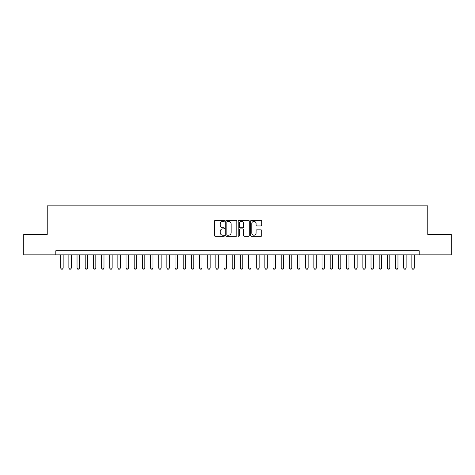<?xml version="1.0" encoding="UTF-8"?>
<svg xmlns="http://www.w3.org/2000/svg" width="475" height="475" viewBox="0 0 475 475"><rect width="100%" height="100%" fill="white"/><g stroke="black" fill="none" stroke-linecap="round" stroke-linejoin="round"><path stroke-width="0.71" d="M224.432 220.857A0.564 0.564 0 0 0 223.873 220.299L215.359 220.299A0.802 0.802 0 0 0 214.558 221.101L214.558 235.529A0.802 0.802 0 0 0 215.359 236.33L223.873 236.33A0.564 0.564 0 0 0 224.432 235.766A0.564 0.564 0 0 0 223.873 235.208L222.769 235.208A2.565 2.565 0 0 1 220.204 232.643L220.204 231.438A2.565 2.565 0 0 1 222.769 228.873L223.873 228.873A0.564 0.564 0 0 0 224.432 228.315A0.564 0.564 0 0 0 223.873 227.751L222.769 227.751A2.565 2.565 0 0 1 220.204 225.186L220.204 223.986A2.565 2.565 0 0 1 222.769 221.421L223.873 221.421A0.564 0.564 0 0 0 224.432 220.857M260.923 225.946A0.802 0.802 0 0 0 261.725 225.144L261.725 221.101A0.802 0.802 0 0 0 260.923 220.299L251.465 220.299A0.802 0.802 0 0 0 250.663 221.101L250.663 235.529A0.802 0.802 0 0 0 251.465 236.33L260.923 236.33A0.802 0.802 0 0 0 261.725 235.529L261.725 230.636A0.802 0.802 0 0 0 260.923 229.835L256.88 229.835A0.802 0.802 0 0 0 256.078 230.636L256.078 233.065A2.143 2.143 0 0 1 253.935 235.208A2.143 2.143 0 0 1 251.786 233.065L251.786 223.565A2.143 2.143 0 0 1 253.935 221.421A2.143 2.143 0 0 1 256.078 223.565L256.078 225.144A0.802 0.802 0 0 0 256.88 225.946L260.923 225.946M55.801 254.855L23.75 254.855L23.75 234.436L47.227 234.436L47.227 205.853L427.773 205.853L427.773 234.436L451.25 234.436L451.25 254.855L419.199 254.855L419.199 250.77L55.801 250.77L55.801 254.855L419.199 254.855M236.799 221.101A0.802 0.802 0 0 0 235.998 220.299L226.539 220.299A0.802 0.802 0 0 0 225.738 221.101L225.738 235.529A0.802 0.802 0 0 0 226.539 236.33L235.998 236.33A0.802 0.802 0 0 0 236.799 235.529L236.799 221.101M239.002 220.299L248.461 220.299A0.802 0.802 0 0 1 249.262 221.101L249.262 235.529A0.802 0.802 0 0 1 248.461 236.33L244.411 236.33A0.802 0.802 0 0 1 243.61 235.529L243.61 229.674A0.802 0.802 0 0 0 242.808 228.873L240.124 228.873A0.802 0.802 0 0 0 239.323 229.674L239.323 235.766A0.564 0.564 0 0 1 238.765 236.33A0.564 0.564 0 0 1 238.201 235.766L238.201 221.101A0.802 0.802 0 0 1 239.002 220.299M227.418 221.421A0.564 0.564 0 0 0 226.86 221.979L226.86 234.644A0.564 0.564 0 0 0 227.418 235.208L228.582 235.208A2.565 2.565 0 0 0 231.147 232.643L231.147 223.986A2.565 2.565 0 0 0 228.582 221.421L227.418 221.421M243.61 223.606A2.143 2.143 0 0 0 241.466 221.457A2.143 2.143 0 0 0 239.323 223.606L239.323 226.949A0.802 0.802 0 0 0 240.124 227.751L242.808 227.751A0.802 0.802 0 0 0 243.61 226.949L243.61 223.606M60.699 254.855L60.699 268.084L63.151 268.084L63.151 254.855M63.151 268.084L62.54 269.147L61.317 269.147L60.699 268.084M68.869 254.855L68.869 268.084L71.315 268.084L71.315 254.855M71.315 268.084L70.704 269.147L69.481 269.147L68.869 268.084M77.033 254.855L77.033 268.084L79.485 268.084L79.485 254.855M79.485 268.084L78.874 269.147L77.645 269.147L77.033 268.084M85.203 254.855L85.203 268.084L87.649 268.084L87.649 254.855M87.649 268.084L87.038 269.147L85.815 269.147L85.203 268.084M93.367 254.855L93.367 268.084L95.819 268.084L95.819 254.855M95.819 268.084L95.202 269.147L93.979 269.147L93.367 268.084M101.531 254.855L101.531 268.084L103.983 268.084L103.983 254.855M103.983 268.084L103.372 269.147L102.143 269.147L101.531 268.084M109.701 254.855L109.701 268.084L112.147 268.084L112.147 254.855M112.147 268.084L111.536 269.147L110.313 269.147L109.701 268.084M117.865 254.855L117.865 268.084L120.317 268.084L120.317 254.855M120.317 268.084L119.7 269.147L118.477 269.147L117.865 268.084M126.029 254.855L126.029 268.084L128.482 268.084L128.482 254.855M128.482 268.084L127.87 269.147L126.647 269.147L126.029 268.084M134.199 254.855L134.199 268.084L136.646 268.084L136.646 254.855M136.646 268.084L136.034 269.147L134.811 269.147L134.199 268.084M142.363 254.855L142.363 268.084L144.816 268.084L144.816 254.855M144.816 268.084L144.204 269.147L142.975 269.147L142.363 268.084M150.528 254.855L150.528 268.084L152.98 268.084L152.98 254.855M152.98 268.084L152.368 269.147L151.145 269.147L150.528 268.084M158.697 254.855L158.697 268.084L161.144 268.084L161.144 254.855M161.144 268.084L160.532 269.147L159.309 269.147L158.697 268.084M166.862 254.855L166.862 268.084L169.314 268.084L169.314 254.855M169.314 268.084L168.702 269.147L167.473 269.147L166.862 268.084M175.032 254.855L175.032 268.084L177.478 268.084L177.478 254.855M177.478 268.084L176.866 269.147L175.643 269.147L175.032 268.084M183.196 254.855L183.196 268.084L185.642 268.084L185.642 254.855M185.642 268.084L185.03 269.147L183.807 269.147L183.196 268.084M191.36 254.855L191.36 268.084L193.812 268.084L193.812 254.855M193.812 268.084L193.2 269.147L191.971 269.147L191.36 268.084M199.53 254.855L199.53 268.084L201.976 268.084L201.976 254.855M201.976 268.084L201.364 269.147L200.141 269.147L199.53 268.084M207.694 254.855L207.694 268.084L210.146 268.084L210.146 254.855M210.146 268.084L209.528 269.147L208.305 269.147L207.694 268.084M215.858 254.855L215.858 268.084L218.31 268.084L218.31 254.855M218.31 268.084L217.698 269.147L216.469 269.147L215.858 268.084M224.028 254.855L224.028 268.084L226.474 268.084L226.474 254.855M226.474 268.084L225.862 269.147L224.639 269.147L224.028 268.084M232.192 254.855L232.192 268.084L234.644 268.084L234.644 254.855M234.644 268.084L234.027 269.147L232.803 269.147L232.192 268.084M240.356 254.855L240.356 268.084L242.808 268.084L242.808 254.855M242.808 268.084L242.197 269.147L240.973 269.147L240.356 268.084M248.526 254.855L248.526 268.084L250.972 268.084L250.972 254.855M250.972 268.084L250.361 269.147L249.138 269.147L248.526 268.084M256.69 254.855L256.69 268.084L259.142 268.084L259.142 254.855M259.142 268.084L258.531 269.147L257.302 269.147L256.69 268.084M264.854 254.855L264.854 268.084L267.306 268.084L267.306 254.855M267.306 268.084L266.695 269.147L265.472 269.147L264.854 268.084M273.024 254.855L273.024 268.084L275.47 268.084L275.47 254.855M275.47 268.084L274.859 269.147L273.636 269.147L273.024 268.084M281.188 254.855L281.188 268.084L283.64 268.084L283.64 254.855M283.64 268.084L283.029 269.147L281.8 269.147L281.188 268.084M289.358 254.855L289.358 268.084L291.804 268.084L291.804 254.855M291.804 268.084L291.193 269.147L289.97 269.147L289.358 268.084M297.522 254.855L297.522 268.084L299.968 268.084L299.968 254.855M299.968 268.084L299.357 269.147L298.134 269.147L297.522 268.084M305.686 254.855L305.686 268.084L308.138 268.084L308.138 254.855M308.138 268.084L307.527 269.147L306.298 269.147L305.686 268.084M313.856 254.855L313.856 268.084L316.303 268.084L316.303 254.855M316.303 268.084L315.691 269.147L314.468 269.147L313.856 268.084M322.02 254.855L322.02 268.084L324.473 268.084L324.473 254.855M324.473 268.084L323.855 269.147L322.632 269.147L322.02 268.084M330.184 254.855L330.184 268.084L332.637 268.084L332.637 254.855M332.637 268.084L332.025 269.147L330.796 269.147L330.184 268.084M338.354 254.855L338.354 268.084L340.801 268.084L340.801 254.855M340.801 268.084L340.189 269.147L338.966 269.147L338.354 268.084M346.518 254.855L346.518 268.084L348.971 268.084L348.971 254.855M348.971 268.084L348.353 269.147L347.13 269.147L346.518 268.084M354.683 254.855L354.683 268.084L357.135 268.084L357.135 254.855M357.135 268.084L356.523 269.147L355.3 269.147L354.683 268.084M362.853 254.855L362.853 268.084L365.299 268.084L365.299 254.855M365.299 268.084L364.687 269.147L363.464 269.147L362.853 268.084M371.017 254.855L371.017 268.084L373.469 268.084L373.469 254.855M373.469 268.084L372.857 269.147L371.628 269.147L371.017 268.084M379.181 254.855L379.181 268.084L381.633 268.084L381.633 254.855M381.633 268.084L381.021 269.147L379.798 269.147L379.181 268.084M387.351 254.855L387.351 268.084L389.797 268.084L389.797 254.855M389.797 268.084L389.185 269.147L387.962 269.147L387.351 268.084M395.515 254.855L395.515 268.084L397.967 268.084L397.967 254.855M397.967 268.084L397.355 269.147L396.126 269.147L395.515 268.084M403.685 254.855L403.685 268.084L406.131 268.084L406.131 254.855M406.131 268.084L405.519 269.147L404.296 269.147L403.685 268.084M411.849 254.855L411.849 268.084L414.301 268.084L414.301 254.855M414.301 268.084L413.683 269.147L412.46 269.147L411.849 268.084"/></g></svg>
